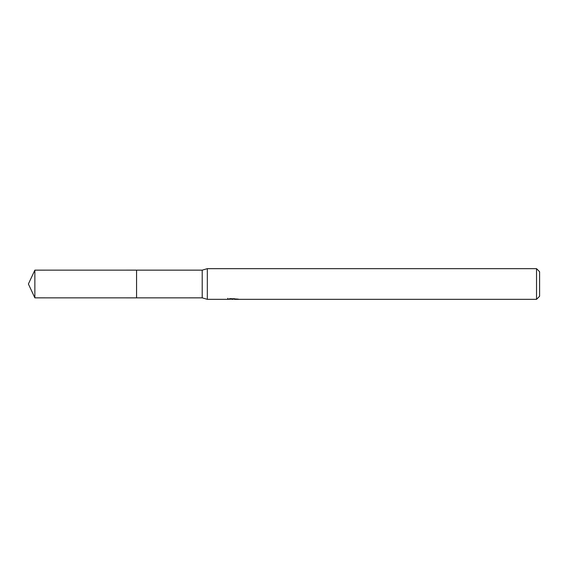 <?xml version="1.0" encoding="UTF-8"?>
<svg xmlns="http://www.w3.org/2000/svg" width="568" height="568" viewBox="0 0 568 568"><rect width="100%" height="100%" fill="white"/><g stroke="black" fill="none" stroke-linecap="round" stroke-linejoin="round"><path stroke-width="0.85" d="M227.768 298.278L227.661 299.336L207.32 299.336L202.208 297.852L136.569 297.859L136.576 270.148L202.208 270.148L207.32 268.664L536.533 268.664L539.6 271.731L539.6 296.269L536.533 299.336L234.506 299.336L234.449 298.64M136.569 297.859L136.569 270.141M202.208 297.852L202.208 270.148M207.32 299.336L207.32 268.664M234.449 299.095L231.098 299.187M232.88 299.336L232.156 299.336M536.533 299.336L536.533 268.664M227.768 299.308L233.491 299.045L228.592 299.045L230.189 298.64L237.992 299.095M238.624 299.166C233.519 299.201 233.519 299.244 238.631 299.286M233.491 298.64L233.491 299.045M34.861 297.852L34.861 270.148L136.569 270.134L136.569 297.866L34.861 297.852L28.4 284L34.861 270.148"/></g></svg>
